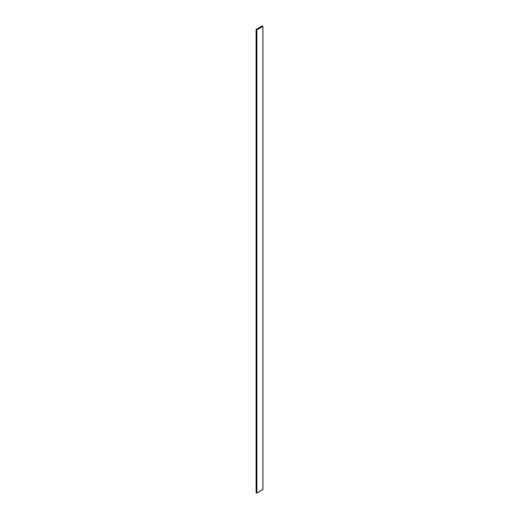 <?xml version="1.0" encoding="UTF-8"?>
<svg xmlns="http://www.w3.org/2000/svg" width="519" height="519" viewBox="0 0 519 519"><rect width="100%" height="100%" fill="white"/><g stroke="black" fill="none" stroke-linecap="round" stroke-linejoin="round"><path stroke-width="0.78" d="M262.912 26.411L262.108 25.95L256.088 29.421L256.088 492.589L256.892 493.05L262.912 489.579L262.912 26.411L256.892 29.888L256.892 493.05M256.088 29.421L256.892 29.888"/></g></svg>
